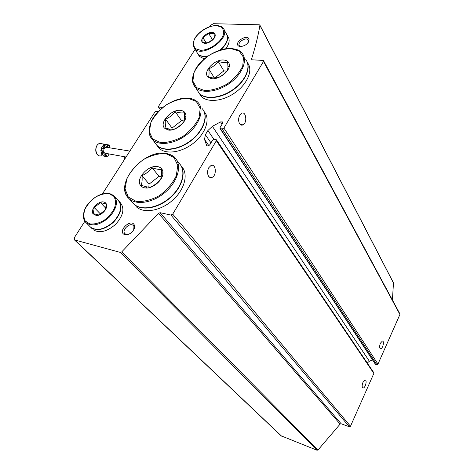 <?xml version="1.0" encoding="UTF-8"?>
<svg xmlns="http://www.w3.org/2000/svg" width="474" height="474" viewBox="0 0 474 474"><rect width="100%" height="100%" fill="white"/><g stroke="black" fill="none" stroke-linecap="round" stroke-linejoin="round"><path stroke-width="0.71" d="M209.662 26.639L210.468 25.389L213.43 23.7L259.319 24.808L259.912 25.406C258.099 36.071 255.314 47.276 251.552 59.025L251.972 59.783M259.894 25.146L393.485 282.877L392.407 299.977M84.852 221.287L74.513 237.409L74.454 239.897L120.295 252.405L121.694 251.907L158.547 213.324L160.076 212.684L170.96 215.066L172.714 214.135L216.34 140.754L216.363 139.765L215.907 139.546L214.207 139.315L212.512 140.227L209.923 144.57C208.833 145.897 207.766 146.247 206.717 145.625L204.525 139.427L205.372 134.723L207.908 130.522L212.399 126.345L220.558 121.901L222.65 121.913L222.602 123.323L220.06 127.583L220.037 128.537L222.199 128.975L223.894 128.057L263.491 61.454L263.532 60.66L263.005 60.423L252.127 59.801L251.552 59.025M263.603 60.796L399.866 313.829L399.914 314.487L377.962 364.109L376.83 364.642L375.135 363.902M239.803 115.111C238.309 118.145 238.232 121.012 239.577 123.702C240.537 125.118 241.687 125.497 243.02 124.846C247.641 122.612 245.994 110.489 241.414 113.399L239.803 115.111M380.444 343.152C379.579 345.356 379.431 347.098 380 348.372L380.658 348.787C382.761 348.965 384.586 340.836 382.394 341.043L380.444 343.152M372.451 359.825L369.388 361.265L367.237 362.977M216.452 139.895L373.755 372.623L373.85 373.417L350.487 426.239L349.326 426.766L341.15 423.768L340.113 424.1L317.995 450.004L317.035 450.247L281.106 435.807M362.966 382.364C362.059 384.651 361.923 386.399 362.545 387.608L363.12 387.951C365.27 388.295 367.391 380.012 365.146 380.065L362.966 382.364M208.785 167.707C207.209 170.907 207.168 173.798 208.661 176.387C209.609 177.608 210.746 177.946 212.062 177.4C217.128 175.398 215.895 162.926 210.853 165.639L208.785 167.707M102.414 193.896L155.188 111.597L155.804 111.26L158.203 111.532M195.063 49.415L158.387 106.603L158.512 107.029L160.917 107.296L161.954 108.031M240.496 46.594L238.837 46.174C232.935 42.956 247.671 33.115 249.051 39.36C248.56 43.401 245.71 45.812 240.496 46.594M124.976 234.666L124.852 234.636C116.48 232.047 131.162 217.495 134.373 225.18C136.251 229.108 129.372 236.064 124.976 234.666M129.112 234.079L126.232 234.34L125.029 233.729C121.089 230.631 129.787 222.004 133.301 225.511L133.988 226.507L133.668 229.902M241.201 46.582L239.423 45.717C236.787 42.713 245.959 36.587 248.163 39.887L248.5 40.628L248.24 42.393M129.337 223.295L130.344 224.836M109.115 147.734L109.98 146.235L108.902 144.961L108.256 144.86L106.697 146.383M104.95 144.244L108.256 144.86M103.095 143.954L99.617 143.409L105.287 144.297L103.516 144.807L101.175 148.362L101.815 148.469L101.477 150.465L100.832 150.359L101.839 154.648L103.385 153.043M103.516 144.807C104.15 146.496 103.794 147.752 102.449 148.575L102.117 148.646M101.673 150.436C103.059 151.627 103.113 153.031 101.839 154.648L102.479 154.755L103.575 156.017L102.935 155.91L106.247 156.604L105.175 154.471M108.102 155.519L109.174 154.186M110.069 147.888L109.607 146.626M105.287 144.297L104.955 144.102M108.048 153.997L108.309 155.993L106.247 156.604M103.397 152.237L102.775 152.545M102.668 151.692L103.308 151.798M108.902 144.961L107.651 146.419C106.401 146.614 105.714 145.879 105.595 144.203M104.156 144.914C104.79 146.596 104.434 147.852 103.089 148.682L101.815 148.469M101.477 150.465C103.575 151.016 103.913 152.444 102.479 154.755M103.575 156.017L104.867 154.536C106.105 154.352 106.774 155.081 106.887 156.716M126.06 157.018L104.517 153.114C103.196 150.637 103.61 148.664 105.755 147.195L107.58 147.491M180.665 110.395C184.013 110.875 185.778 112.664 185.968 115.769C186.478 122.47 175.273 131.464 168.199 130.03L164.431 128.093C159.021 122.541 171.606 108.896 180.665 110.395M174.142 129.183L169.858 129.189L164.946 127.974C165.758 125.865 165.965 122.95 165.562 119.235C169.36 117.552 172.577 115.034 175.202 111.68C178.84 112.859 181.903 113.209 184.404 112.729L184.647 117.321L183.959 121.486C181.293 124.875 178.017 127.441 174.142 129.183M202.167 108.593C208.519 115.549 203.808 130.166 191.585 139.907C179.45 149.737 163.169 151.97 156.681 145.097L155.087 143.041M203.174 109.921C208.483 117.392 203.026 131.642 190.898 140.855C178.834 150.151 163.21 152.036 156.876 145.352L155.288 143.296M204.229 111.686C210.575 118.654 205.912 133.235 193.748 142.935C181.666 152.723 165.438 154.909 158.95 148.024L157.356 145.968M184.119 120.959L181.554 120.645L175.202 111.68M181.554 120.645L172.044 128.099L165.562 119.235M172.044 128.099L171.967 129.343M157.682 166.617C160.929 167.275 162.683 169.206 162.955 172.423C163.666 179.427 153.078 188.913 145.559 187.977C143.338 187.781 141.679 186.94 140.577 185.458C135.208 179 148.457 164.49 157.682 166.617M150.501 187.141L147.106 186.969L141.128 185.322C142.082 182.851 142.378 179.622 142.004 175.629C146.004 173.798 149.357 171.161 152.071 167.731C155.822 169.07 158.95 169.615 161.456 169.366L161.646 173.97L160.763 179.089C158.008 182.555 154.583 185.239 150.501 187.141M176.755 160.165L179.196 163.376C186.442 170.581 182.656 186.3 170.492 197.148C158.423 208.092 141.288 211.09 133.822 203.98L132.122 202.072M180.304 164.674C186.549 172.423 181.986 187.811 169.87 198.126C157.836 208.524 141.329 211.149 134.035 204.223L134.604 204.863M181.258 166.084L181.453 166.338C188.693 173.549 184.955 189.239 172.85 200.034C160.846 210.93 143.77 213.887 136.305 206.771M161.361 176.743L159.015 176.316L152.071 167.731M159.015 176.316L149.091 184.108L142.004 175.629M149.091 184.108L148.836 187.141M223.71 60.02C227.425 60.37 229.315 62.159 229.375 65.394C229.552 71.965 217.726 80.39 210.948 78.53L208.056 77.066C202.285 72.178 214.432 59.031 223.71 60.02M217.957 77.683L212.589 77.872L208.554 76.972C209.158 75.117 209.23 72.415 208.756 68.866C212.423 67.284 215.569 64.82 218.194 61.478C221.838 62.544 224.972 62.734 227.597 62.047L227.982 66.923L227.573 70.152C224.907 73.529 221.702 76.041 217.957 77.683M245.739 59.6C251.439 66.615 245.763 80.592 233.184 89.462C220.677 98.426 204.756 99.842 198.967 92.928L197.427 90.581M246.693 61.057C251.232 68.57 244.797 82.109 232.361 90.427C219.983 98.823 204.78 99.907 199.139 93.194L197.605 90.854M247.564 62.858C253.264 69.885 247.635 83.827 235.11 92.655C222.662 101.578 206.788 102.953 201 96.026L199.459 93.68M226.768 71.112L223.864 70.91L218.194 61.478M214.438 78.026L208.756 68.866M223.864 70.91L214.775 78.032M103.8 202.019C105.471 202.428 106.425 203.488 106.662 205.201C107.385 209.514 100.974 215.883 96.281 215.486L93.028 213.786C90.03 209.603 98.414 200.472 103.8 202.019M98.853 214.989L93.378 213.697L94.213 207.517L100.458 202.617L105.945 203.838L105.986 206.137L105.175 210.029L98.853 214.989M114.85 196.692L118.062 200.218C122.63 205.876 121.137 213.045 113.564 221.719C104.76 229.369 97.152 231.241 90.735 227.33L89.835 226.43M118.69 200.858C122.802 206.741 121.06 213.881 113.458 222.282C104.73 229.671 97.235 231.431 90.967 227.561L92.181 228.776M119.27 201.545L120.283 202.659C124.858 208.317 123.382 215.474 115.846 224.119C107.083 231.739 99.499 233.587 93.088 229.677M105.743 208.216L100.458 202.617M100.541 214.094L94.213 207.517M211.925 32.404C214.058 32.546 215.155 33.512 215.214 35.301C215.386 39.176 207.92 44.396 203.974 43.17L202.57 42.447C199.151 39.769 206.445 31.965 211.925 32.404M208.412 42.63L204.958 42.844L202.866 42.393L203.02 37.748L208.655 33.34L214.201 33.524L214.112 38.175L208.412 42.63M224.06 29.761L226.288 33.678C229.037 38.358 226.933 43.827 219.983 50.084M208.228 55.885C203.364 56.809 199.856 56.068 197.711 53.675L196.888 52.347M226.827 34.513C228.93 38.992 226.91 44.1 220.766 49.847M207.624 56.305C203.127 56.987 199.88 56.205 197.883 53.947L197.054 52.62M227.271 35.414L227.899 36.522C230.103 39.727 229.392 43.798 225.772 48.727M204.253 58.912L199.43 56.436L198.6 55.102M212.542 39.911L208.655 33.34M206.143 42.933L203.02 37.748M259.912 25.406L393.58 283.215M263.491 61.454L399.914 314.487M223.894 128.057L377.962 364.109M222.199 128.975L376.83 364.642M220.499 128.762L375.568 364.257M220.558 121.901L222.069 124.224M212.399 126.345L369.388 361.265M207.908 130.522L213.887 139.315M205.372 134.723L210.954 142.84M204.525 139.427L208.815 145.619M206.54 145.317L206.818 145.714M216.34 140.754L373.85 373.417M172.714 214.135L350.487 426.239M170.96 215.066L349.326 426.766M160.076 212.684L341.15 423.768M158.547 213.324L340.113 424.1M121.694 251.907L317.995 450.004M120.295 252.405L317.035 450.247M74.91 240.128L281.592 436.139M160.917 107.296L161.64 108.291M158.512 107.029L160.295 109.482M124.958 156.829L124.709 159.128M98.989 155.662C94.362 154.37 94.83 144.677 99.617 143.409C93.633 145.222 95.511 157.961 101.383 155.709M188.219 98.337L196.301 101.424L200.224 108.327L199.039 117.765C195.632 124.757 190.258 130.972 182.928 136.417C175.042 140.748 167.571 142.798 160.502 142.567L152.675 138.989L149.31 131.79L150.922 122.476C154.406 115.786 159.619 109.861 166.564 104.707C174.029 100.518 181.246 98.396 188.219 98.337M188.711 98.302C192.794 98.722 195.969 100.186 198.239 102.686C204.59 109.624 199.791 124.301 187.455 134.124C175.208 144.043 158.831 146.353 152.35 139.492C149.974 137.004 148.877 133.816 149.061 129.929M165.74 153.612L173.928 157.457L177.762 165.325L176.298 175.759C172.619 183.367 166.949 190.009 159.288 195.691C151.088 200.105 143.379 201.995 136.151 201.367L128.253 196.971L125.018 188.782L126.937 178.514C130.682 171.256 136.18 164.946 143.426 159.584C151.165 155.312 158.606 153.321 165.74 153.612M166.273 153.529C169.816 154.097 172.696 155.496 174.894 157.718C182.146 164.905 178.265 180.695 165.977 191.632C153.789 202.671 136.548 205.752 129.076 198.647C126.179 195.91 124.751 192.296 124.792 187.805M230.814 48.555L239.186 51.068L243.494 57.271L242.747 66.034C239.613 72.635 234.458 78.601 227.271 83.945C219.462 88.282 211.967 90.504 204.768 90.599L196.633 87.637L192.859 81.143L194.044 72.469C197.255 66.141 202.274 60.441 209.093 55.375C216.488 51.186 223.728 48.911 230.814 48.555M198.967 92.928L193.333 84.04L192.562 77.896C193.522 73.452 194.974 69.802 196.911 66.947C204.128 56.299 219.444 47.91 230.921 48.443C235.655 49.083 238.517 49.9 239.506 50.896L242.244 53.384C247.949 60.382 242.19 74.406 229.499 83.359C216.891 92.412 200.875 93.911 195.087 87.015C193.007 84.556 192.166 81.492 192.568 77.831M109.121 193.67L113.825 196.343C115.721 199.507 115.934 203.447 114.477 208.175C112.012 212.962 108.428 217.104 103.717 220.594C98.74 223.284 94.113 224.386 89.841 223.912L85.255 221.02C83.525 217.744 83.442 213.786 85 209.141C87.477 204.49 90.99 200.484 95.541 197.113C100.346 194.476 104.873 193.327 109.121 193.67M109.695 193.558L113.855 195.602C118.423 201.26 116.882 208.453 109.239 217.181C100.364 224.889 92.714 226.791 86.292 222.899C84.526 221.37 83.566 219.296 83.406 216.671M216.274 25.578L221.204 26.941C223.408 29.021 224.042 31.888 223.106 35.55C219.877 43.229 208.821 50.434 200.526 50.285L195.679 48.769C193.617 46.588 193.096 43.697 194.127 40.077C197.462 32.582 208.021 25.655 216.274 25.578M197.711 53.675L193.345 46.114C192.764 45.889 193.279 39.715 196.254 36.231C201.918 29.518 208.625 25.934 216.375 25.472C222.11 26.171 221.684 26.953 223.23 28.31C231.863 37.772 201.782 58.794 194.464 48.461L193.155 43.49M220.037 128.537L375.212 364.014M74.454 239.897L281.212 435.908M158.363 106.958L160.242 109.535M133.988 226.507L134.373 225.18M126.131 234.316L124.852 234.636M125.687 234.423L126.048 234.802M133.301 225.511L133.627 225.867M134.041 226.311L134.622 226.939M248.5 40.628L249.051 39.36M240.063 46.256L238.837 46.174M248.163 39.887L248.423 40.361M248.53 40.557L248.868 41.173M380.658 348.787L380.29 348.68M243.02 124.846L240.247 124.514M212.062 177.4L209.093 176.891M363.12 387.951L362.794 387.845M124.822 156.811L124.579 159.329M107.651 146.419L107.011 146.312M103.089 148.682L102.449 148.575M105.755 147.195L129.876 151.076M184.647 117.321L185.968 115.769M169.858 129.189L168.199 130.03M198.239 102.686C195.839 100.079 192.545 98.58 188.356 98.195C175.617 96.927 157.824 107.918 151.567 120.823C149.843 124.745 149.043 128.65 149.174 132.53L150.424 136.737L156.681 145.097M156.876 145.352L158.95 148.024M161.646 173.97L162.955 172.423M147.106 186.969L145.559 187.977M174.894 157.718C174.302 156.307 171.304 154.885 165.918 153.44C143.308 148.872 113.037 185.032 129.076 198.647L133.822 203.98M227.982 66.923L229.375 65.394M212.589 77.878L210.948 78.53M199.139 93.194L201 96.026M105.986 206.137L106.662 205.201M97.206 214.852L96.281 215.486M113.855 195.602L109.346 193.475C101.199 192.794 93.816 196.651 87.204 205.041C84.135 209.33 82.986 213.875 83.744 218.686L86.292 222.899L90.735 227.33M214.402 36.261L215.214 35.301M204.958 42.844L203.974 43.17M197.883 53.947L199.43 56.436"/></g></svg>
